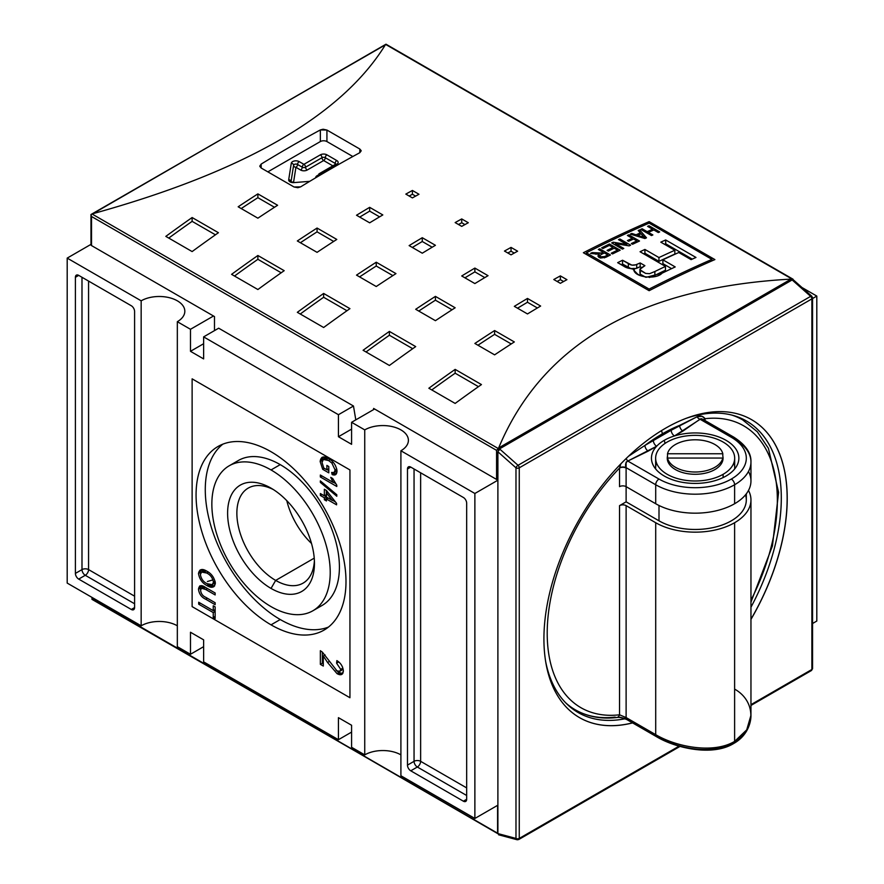 <?xml version="1.0" encoding="UTF-8"?>
<svg xmlns="http://www.w3.org/2000/svg" width="884" height="884" viewBox="0 0 884 884"><rect width="100%" height="100%" fill="white"/><g stroke="black" fill="none" stroke-linecap="round" stroke-linejoin="round"><path stroke-width="1.33" d="M314.229 558.147L275.664 580.412A54.863 31.68 -120 0 1 236.879 514.521A54.863 31.68 -120 0 1 273.41 489.592A54.863 31.68 -120 0 0 248.227 488.101A54.863 31.68 -120 0 0 239.818 532.058A54.863 31.68 -120 0 0 275.664 580.412A54.863 31.68 -120 0 0 303.09 583.131A54.863 31.68 -120 0 0 314.395 560.567A54.863 31.68 60 0 1 275.664 580.412L271.034 588.424A61.405 35.459 -120 0 0 314.461 563.351A61.405 35.459 -120 0 0 271.034 488.145A61.405 35.459 -120 0 0 227.608 513.217A61.405 35.459 -120 0 0 271.034 588.424A61.405 35.459 60 0 1 227.608 513.217A61.405 35.459 60 0 1 271.034 488.145L271.034 488.145A61.405 35.459 60 0 1 314.461 563.351A61.405 35.459 60 0 1 271.034 588.424M286.792 500.664A54.863 31.68 -120 0 0 311.499 543.45A54.863 31.68 -120 0 1 286.792 500.664M271.034 606.623A83.693 48.322 -120 0 0 312.881 610.767A83.693 48.322 -120 0 0 325.71 543.704A83.693 48.322 -120 0 0 271.034 469.945A83.693 48.322 -120 0 0 229.188 465.802A83.693 48.322 -120 0 0 216.359 532.864A83.693 48.322 -120 0 0 271.034 606.623A83.693 48.322 60 0 1 211.851 504.112A83.693 48.322 60 0 1 271.034 469.945A83.693 48.322 60 0 1 330.218 572.456A83.693 48.322 60 0 1 271.034 606.623M229.188 465.802L238.393 460.487A83.693 48.322 60 0 1 280.239 464.63A83.693 48.322 60 0 1 334.914 538.389A83.693 48.322 60 0 1 322.085 605.452L312.881 610.767M280.239 619.529A106.014 61.206 -120 0 0 328.439 627.087A106.014 61.206 60 0 1 280.239 619.529A106.014 61.206 60 0 1 212.293 530.312A106.014 61.206 60 0 1 222.834 444.166A106.014 61.206 -120 0 0 212.293 530.312A106.014 61.206 -120 0 0 280.239 619.529L271.034 624.844A106.014 61.206 60 0 1 201.773 531.428A106.014 61.206 60 0 1 218.028 446.475A106.014 61.206 60 0 1 271.034 451.724A106.014 61.206 60 0 1 340.285 545.141A106.014 61.206 60 0 1 324.041 630.093A106.014 61.206 60 0 1 271.034 624.844A106.014 61.206 60 0 1 196.071 495.007A106.014 61.206 60 0 1 271.034 451.724A106.014 61.206 -120 0 1 345.998 581.561A106.014 61.206 -120 0 1 271.034 624.844M200.602 590.302C201.022 593.705 202.756 596.048 205.795 597.33L215.143 602.722L215.143 604.678L205.685 599.208C201.541 597.33 199.143 594.004 198.491 589.252L199.762 585.915L205.685 587.529L215.143 592.987L215.143 594.943L205.795 589.54L201.43 588.225L200.602 590.302C201.165 587.639 202.889 587.385 205.795 589.54L215.143 594.943L215.143 592.987L205.685 587.529C201.486 584.589 199.088 585.164 198.491 589.252C199.143 594.004 201.541 597.33 205.685 599.208L215.143 604.678L215.143 602.722L205.795 597.33C202.756 596.048 201.022 593.705 200.602 590.302M327.566 662.481L323.301 655.983L323.301 666.05L320.351 664.348L320.351 650.712L322.373 652.138L336.981 670.879L339.876 671.276L340.716 669.365L336.583 663.155L336.87 660.602C340.749 662.989 342.915 666.437 343.368 670.956L341.964 674.337L337.014 673.619L327.566 662.481L337.014 673.619C340.782 675.741 342.904 674.846 343.368 670.956C342.915 666.437 340.749 662.989 336.87 660.602L336.583 663.155L340.716 669.365C340.406 671.586 339.169 672.094 336.981 670.879L322.373 652.138L320.351 650.712L320.351 664.348L323.301 666.05L323.301 655.983L327.566 662.481L329.423 661.409L327.566 662.481M336.793 496.267L320.351 482.388L320.351 480.874L336.793 494.742L336.793 496.267L336.793 494.742L320.351 480.874L320.351 482.388L336.793 496.267M323.765 468.001L326.881 469.802L326.881 465.426L328.782 466.52L328.782 472.841L322.704 469.327L320.141 461.536L321.942 457.382L328.494 458.564C333.401 461.227 336.24 465.415 337.003 471.117L335.555 474.697L332.152 474.564L331.622 472.465L334.064 472.542L335.102 469.99L331.854 463.039L328.583 460.553L323.334 459.459L322.041 462.476L323.765 468.001L322.041 462.476C322.66 458.807 324.837 458.166 328.583 460.553L331.854 463.039L335.102 469.99C334.97 472.421 333.809 473.249 331.622 472.465L332.152 474.564C335.213 475.702 336.837 474.553 337.003 471.117C336.24 465.415 333.401 461.227 328.494 458.564C323.643 455.669 320.859 456.652 320.141 461.536L322.704 469.327L328.782 472.841L328.782 466.52L326.881 465.426L326.881 469.802L323.765 468.001M336.793 485.217L336.793 486.476L320.351 476.984L320.351 475.028L333.157 482.432L330.738 477.382L332.682 478.498L336.793 485.217L332.682 478.498L330.738 477.382L333.157 482.432L320.351 475.028L320.351 476.984L336.793 486.476L336.793 485.217M324.351 497.791L320.351 495.471L320.351 493.526L324.351 495.847L324.351 489.272L326.461 490.487L336.583 503.383L336.583 504.841L326.461 499.007L326.461 500.952L324.351 499.736L324.351 497.791L324.351 499.736L326.461 500.952L326.461 499.007L336.583 504.841L336.583 503.383L326.461 490.487L324.351 489.272L324.351 495.847L320.351 493.526L320.351 495.471L324.351 497.791L326.329 496.653L324.638 495.681L326.329 496.653L324.351 497.791M206.9 585.551C202.215 583.042 199.408 579.031 198.491 573.528L200.138 569.981L206.701 571.086C211.508 573.572 214.392 577.639 215.353 583.274L213.696 586.821L206.9 585.551C211.596 588.468 214.414 587.705 215.353 583.274C214.392 577.639 211.508 573.572 206.701 571.086C202.116 568.335 199.375 569.152 198.491 573.528C199.408 579.031 202.215 583.042 206.9 585.551L208.712 584.512L206.9 585.551M213.243 612.579L198.701 604.192L198.701 602.236L213.243 610.634L213.243 605.772L215.143 606.866L215.143 618.546L213.243 617.452L213.243 612.579L213.243 617.452L215.143 618.546L215.143 606.866L213.243 605.772L213.243 610.634L198.701 602.236L198.701 604.192L213.243 612.579L215.143 611.485L213.243 612.579M190.48 329.29L177.33 321.699L177.33 646.668L177.33 321.699L190.48 329.29L213.497 316.008L190.48 329.29L190.48 351.313L190.48 329.29M190.48 351.313L203.629 358.904L203.629 336.881L218.679 328.196L203.629 336.881L338.439 414.707L203.629 336.881L203.629 358.904L190.48 351.313L203.629 343.721L190.48 351.313M338.439 436.729L338.439 414.707L353.478 406.021L218.679 328.196L353.478 406.021L355.799 419.867L353.478 406.021L338.439 414.707L338.439 436.729L351.589 429.138L338.439 436.729L351.589 444.321L338.439 436.729M351.589 444.321L351.589 422.298L374.595 409.016L351.589 422.298L364.738 429.889L351.589 422.298L351.589 444.321M364.738 754.87L364.738 429.889A25.57 14.763 180 0 1 392.606 426.696A25.57 14.763 180 0 1 408.397 440.331A25.57 14.763 180 0 1 400.905 450.774L400.905 775.754L400.905 450.774L474.874 493.482L400.905 450.774A25.57 14.763 180 0 0 400.905 429.889A25.57 14.763 180 0 0 364.738 429.889L364.738 754.87L351.589 747.278L351.589 725.256L351.589 747.278L364.738 754.87A25.57 14.763 180 0 1 400.905 754.87A25.57 14.763 0 0 0 364.738 754.87M351.589 725.256L338.439 717.664L338.439 739.687L203.629 661.862L203.629 639.839L203.629 661.862L338.439 739.687L351.589 732.096L338.439 739.687L338.439 717.664L351.589 725.256M190.48 632.248L203.629 639.839L190.48 632.248L190.48 654.27L177.33 646.668L190.48 654.27L203.629 646.668L190.48 654.27L190.48 632.248M141.164 300.814L67.195 258.106L90.975 244.371L67.195 258.106L67.195 583.086L67.195 258.106L141.164 300.814A25.57 14.763 180 0 1 169.032 297.621A25.57 14.763 180 0 1 184.822 311.256A25.57 14.763 180 0 1 177.33 321.699A25.57 14.763 180 0 0 177.33 300.814A25.57 14.763 180 0 0 141.164 300.814L141.164 625.795L67.195 583.086L141.164 625.795L141.164 300.814M78.698 579.097A4.652 2.685 60 0 1 75.405 573.407L75.405 277.278A4.652 2.685 60 0 1 76.378 275.156A4.652 2.685 60 0 1 78.698 275.377L131.307 305.753A4.652 2.685 60 0 1 134.589 311.444L134.589 607.573A4.652 2.685 60 0 1 133.628 609.695A4.652 2.685 60 0 1 131.307 609.474L78.698 579.097L131.307 609.474A4.652 2.685 -120 0 0 134.589 607.573L134.589 311.444A4.652 2.685 -120 0 0 131.307 305.753L78.698 275.377A4.652 2.685 -120 0 0 75.405 277.278L75.405 573.407A4.652 2.685 -120 0 0 78.698 579.097L85.273 575.296L78.698 579.097M177.33 625.795A25.57 14.763 0 0 0 141.164 625.795A25.57 14.763 180 0 1 177.33 625.795M474.874 818.462L400.905 775.754L474.874 818.462L497.891 805.169L474.874 818.462L474.874 493.482L497.891 480.2L474.874 493.482L474.874 818.462M463.371 497.471A4.652 2.685 60 0 1 466.664 503.162L466.664 799.291A4.652 2.685 60 0 1 465.691 801.412A4.652 2.685 60 0 1 463.371 801.191L410.762 770.815A4.652 2.685 60 0 1 407.48 765.124L407.48 468.995A4.652 2.685 60 0 1 408.441 466.874A4.652 2.685 60 0 1 410.762 467.095L463.371 497.471L410.762 467.095A4.652 2.685 -120 0 0 407.48 468.995L407.48 765.124A4.652 2.685 -120 0 0 410.762 770.815L463.371 801.191A4.652 2.685 -120 0 0 466.664 799.291L466.664 503.162A4.652 2.685 -120 0 0 463.371 497.471M812.562 623.507L816.805 621.043L816.805 296.074L801.976 287.51L816.805 296.074L816.805 621.043L812.562 623.507M812.562 298.527L816.805 296.074L812.562 298.527M352.827 156.512L326.925 141.562A4.652 2.685 0 0 0 320.351 141.562L267.852 171.861L320.351 141.562L320.351 129.926A1394.897 805.346 120 0 0 261.167 164.093A1394.897 805.346 -60 0 1 320.351 129.926L326.925 130.047L359.81 149.02L326.925 130.047L326.925 141.562L352.827 156.512M328.782 468.708L326.881 469.802L328.782 468.708M328.782 470.564L327.168 469.636L328.782 470.564M324.384 468.354L322.704 469.327L324.384 468.354M322.163 461.304L322.119 460.398L320.141 461.536L322.119 460.398L323.058 457.006L322.163 461.304M336.384 473.857L334.13 473.426L332.152 474.564L334.13 473.426L333.92 472.608L334.13 473.426L336.384 473.857M334.064 472.542L336.031 471.404L336.948 470.023L334.826 471.581M336.793 469.017L335.102 469.99L336.793 469.017M333.157 462.288L331.854 463.039L333.157 462.288M330.163 459.647L328.583 460.553L330.163 459.647M324.516 459.15L327.853 458.21L325.301 458.321L323.334 459.459M335.246 483.305L333.445 482.266L335.246 483.305M322.041 476.012L320.351 476.984L322.041 476.012M334.274 481.78L333.157 482.432L334.274 481.78M321.422 481.78L320.351 482.388L321.422 481.78M322.041 494.499L320.351 495.471L322.041 494.499M326.329 494.697L324.351 495.847L326.329 494.697L326.329 490.41L326.329 494.697M335.412 501.891L332.671 500.311L335.412 501.891M328.152 498.035L326.461 499.007L328.152 498.035M326.748 498.841L324.351 499.736L326.329 498.598L326.329 496.653L326.748 498.841M326.461 492.929L326.461 497.062L332.384 500.477L326.461 492.929L327.776 492.167L326.461 492.929L332.384 500.477L333.699 499.714L332.384 500.477L326.461 497.062L326.461 492.929M325.113 654.945L323.301 655.983L325.113 654.945M323.301 663.774L322.328 663.21L320.351 664.348L322.328 663.21L322.328 652.094L322.328 663.21L323.301 663.774M339.876 671.276L341.843 670.138L342.683 668.216L340.716 669.365L342.683 668.216L342.539 666.967L342.683 668.216L340.572 670.348M339.334 662.525L338.55 662.017L336.583 663.155L338.572 661.851L339.334 662.525M342.771 673.564L338.981 672.481L337.014 673.619L338.981 672.481L336.075 670.271L338.981 672.481L342.771 673.564M200.469 572.39L198.491 573.528L200.469 572.39L201.243 569.594L200.469 572.39M214.569 586.059L209.585 584.81L214.569 586.059M212.293 584.7L213.453 582.18L215.121 581.219L213.453 582.18C212.646 577.838 210.392 574.788 206.679 573.02L201.541 572.07L200.392 574.611C201.154 578.799 203.331 581.805 206.911 583.617L212.293 584.7L215.287 582.18L213.088 583.882M202.745 571.727L206.116 570.766L203.508 570.931L201.541 572.07M208.292 572.081L206.679 573.02C210.392 574.788 212.646 577.838 213.453 582.18C212.668 585.451 210.48 585.926 206.911 583.617C203.331 581.805 201.154 578.799 200.392 574.611C201.11 571.351 203.209 570.832 206.679 573.02L208.292 572.081M200.624 589.838L200.469 588.114L198.491 589.252L200.469 588.114L200.922 585.65L200.624 589.838M202.69 588.114L204.679 586.976L203.397 587.086L201.43 588.225M200.392 603.208L198.701 604.192L200.392 603.208M215.143 609.54L213.243 610.634L215.143 609.54M215.143 616.358L213.243 617.452L215.143 616.358M215.143 611.396L213.53 610.468L215.143 611.396M711.929 259.377A1394.897 805.346 120 0 0 649.132 289.079L586.335 252.824A1394.897 805.346 -60 0 1 649.132 223.122L711.929 259.377L649.132 223.122L649.132 221.63L714.891 259.587A1394.897 805.346 120 0 0 649.132 290.692L649.132 289.079A1394.897 805.346 -60 0 1 711.929 259.377L711.929 260.879L711.929 259.377M609.463 244.006A1394.897 805.346 120 0 0 601.673 247.829L602.921 248.548A1394.897 805.346 -60 0 1 609.319 245.409L612.944 247.498A1394.897 805.346 120 0 0 607.098 250.36L608.347 251.089A1394.897 805.346 -60 0 1 614.192 248.216L617.529 250.15A1394.897 805.346 120 0 0 611.264 253.222L612.524 253.94A1394.897 805.346 -60 0 1 620.17 250.194L609.463 244.006L620.17 250.194A1394.897 805.346 120 0 0 612.524 253.94L611.264 253.222A1394.897 805.346 -60 0 1 617.529 250.15L614.192 248.216A1394.897 805.346 120 0 0 608.347 251.089L607.098 250.36A1394.897 805.346 -60 0 1 612.944 247.498L609.319 245.409A1394.897 805.346 120 0 0 602.921 248.548L601.673 247.829A1394.897 805.346 -60 0 1 609.463 244.006L609.463 245.487L609.463 244.006M632.281 238.293A1394.897 805.346 120 0 0 627.408 240.57L628.657 241.288A1394.897 805.346 -60 0 1 633.53 239.012L636.867 240.945A1394.897 805.346 120 0 0 631.309 243.542L632.557 244.271A1394.897 805.346 -60 0 1 639.508 241.023L628.8 234.835A1394.897 805.346 120 0 0 627.408 235.475L632.281 238.293L627.408 235.475A1394.897 805.346 -60 0 1 628.8 234.835L639.508 241.023A1394.897 805.346 120 0 0 632.557 244.271L631.309 243.542A1394.897 805.346 -60 0 1 636.867 240.945L633.53 239.012A1394.897 805.346 120 0 0 628.657 241.288L627.408 240.57A1394.897 805.346 -60 0 1 632.281 238.293L632.281 239.597L632.281 238.293M652.591 229.243A1394.897 805.346 120 0 0 647.165 231.652L642.16 228.757A1394.897 805.346 120 0 0 640.767 229.376L651.475 235.564A1394.897 805.346 -60 0 1 652.867 234.945L648.414 232.37A1394.897 805.346 -60 0 1 653.84 229.962L658.293 232.536A1394.897 805.346 -60 0 1 659.685 231.928L648.978 225.74A1394.897 805.346 120 0 0 647.585 226.348L652.591 229.243L647.585 226.348A1394.897 805.346 -60 0 1 648.978 225.74L659.685 231.928A1394.897 805.346 120 0 0 658.293 232.536L653.84 229.962A1394.897 805.346 120 0 0 648.414 232.37L652.867 234.945A1394.897 805.346 120 0 0 651.475 235.564L640.767 229.376A1394.897 805.346 -60 0 1 642.16 228.757L647.165 231.652A1394.897 805.346 -60 0 1 652.591 229.243L652.591 230.514L652.591 229.243M675.21 266.935A1394.897 805.346 120 0 0 662.072 273.2L646.105 277.3L637.916 274.394L633.32 269.719L634.259 268.382C630.193 268.957 626.601 268.172 623.485 266.029L617.662 262.67A1394.897 805.346 -60 0 1 622.535 260.239L628.336 263.587C630.9 265.366 633.684 265.664 636.712 264.471L640.171 262.946L644.9 265.675L639.917 269.288L640.701 270.603L645.651 273.41L649.574 273.675L654.878 271.51A1394.897 805.346 -60 0 1 665.464 266.416L640.049 251.741A1394.897 805.346 -60 0 1 644.922 249.443L658.956 257.553A1394.897 805.346 -60 0 1 674.846 250.249L660.801 242.15A1394.897 805.346 -60 0 1 665.685 239.962L695.973 257.454A1394.897 805.346 120 0 0 691.1 259.631L678.757 252.515A1394.897 805.346 120 0 0 662.878 259.808L675.21 266.935A1394.897 805.346 120 0 0 662.072 273.2C655.574 280.46 631.275 276.836 634.259 268.382L631.972 268.824L626.767 267.587L617.662 262.67A1394.897 805.346 -60 0 1 622.535 260.239L631.872 265.134L635.695 264.835L640.171 262.946L644.9 265.675L640.314 268.438L640.027 269.753L645.651 273.41L649.574 273.675L654.878 271.51A1394.897 805.346 -60 0 1 665.464 266.416L640.049 251.741A1394.897 805.346 -60 0 1 644.922 249.443L658.956 257.553A1394.897 805.346 -60 0 1 674.846 250.249L660.801 242.15A1394.897 805.346 -60 0 1 665.685 239.962L695.973 257.454A1394.897 805.346 120 0 0 691.1 259.631L678.757 252.515A1394.897 805.346 120 0 0 662.878 259.808L675.21 266.935M639.651 229.884A1394.897 805.346 120 0 0 638.193 230.536L640.325 232.868A1394.897 805.346 120 0 0 636.06 234.812L631.784 233.453A1394.897 805.346 120 0 0 630.325 234.127L644.911 238.536A1394.897 805.346 -60 0 1 646.491 237.818L639.651 229.884L646.491 237.818A1394.897 805.346 120 0 0 644.911 238.536L630.325 234.127A1394.897 805.346 -60 0 1 631.784 233.453L636.06 234.812A1394.897 805.346 -60 0 1 640.325 232.868L638.193 230.536A1394.897 805.346 -60 0 1 639.651 229.884L639.651 232.127L639.651 229.884M626.855 244.481L613.176 242.216A1394.897 805.346 120 0 0 611.684 242.923L622.402 249.111A1394.897 805.346 -60 0 1 623.795 248.437L615.43 243.608L629.132 245.885A1394.897 805.346 -60 0 1 630.612 245.188L619.894 239A1394.897 805.346 120 0 0 618.502 239.663L626.855 244.481L618.502 239.663A1394.897 805.346 -60 0 1 619.894 239L630.612 245.188A1394.897 805.346 120 0 0 629.132 245.885L615.43 243.608L623.795 248.437A1394.897 805.346 120 0 0 622.402 249.111L611.684 242.923A1394.897 805.346 -60 0 1 613.176 242.216L626.855 244.481L626.855 245.509L626.855 244.481M601.451 253.023L592.147 252.592A1394.897 805.346 120 0 0 590.534 253.41L599.098 254.283L597.893 256.017L599.131 257.465L605.805 257.299A1394.897 805.346 -60 0 1 610.435 254.979L599.717 248.791A1394.897 805.346 120 0 0 598.335 249.487L603.065 252.216A1394.897 805.346 120 0 0 601.451 253.023A1394.897 805.346 -60 0 1 603.065 252.216L598.335 249.487A1394.897 805.346 -60 0 1 599.717 248.791L610.435 254.979A1394.897 805.346 120 0 0 605.805 257.299L600.523 258.04L599.882 255.531L601.33 254.437A1394.897 805.346 -60 0 1 604.313 252.946L607.794 254.946A1394.897 805.346 120 0 0 604.479 256.614L600.523 256.758L600.523 258.04L597.893 256.017L599.098 254.283L590.534 253.41A1394.897 805.346 -60 0 1 592.147 252.592L598.203 253.498L601.451 253.023L601.451 254.371L601.451 253.023M586.335 254.426L586.335 252.824L649.132 289.079L649.132 290.692L583.374 252.725A1394.897 805.346 -60 0 1 649.132 221.63L714.891 259.587A1394.897 805.346 120 0 0 649.132 290.692L583.374 252.725A1394.897 805.346 -60 0 1 649.132 221.63L649.132 223.122A1394.897 805.346 120 0 0 586.335 252.824L586.335 254.426M91.118 214.436L385.347 44.852C341.765 115.484 244.282 171.761 92.919 213.685L92.058 214.005L498.289 448.542L496.576 450.354L498.012 449.525L499.206 450.21L498.012 449.525L498.653 447.934C542.235 343.777 639.718 287.499 791.081 279.101C639.718 287.499 542.235 343.777 498.653 447.934L791.081 279.101L792.484 279.51M92.058 214.005L90.975 214.514L92.058 214.005L498.289 448.542L791.081 279.101L793.025 279.2L385.988 44.2L92.919 213.685C244.282 171.761 341.765 115.484 385.347 44.852L90.975 214.514L90.975 244.824A1.856 1.072 180 0 0 91.516 245.575L214.48 316.571L91.516 245.575L91.516 216.492L496.576 450.354L496.576 479.437L373.612 408.441L496.576 479.437A1.856 1.072 0 0 0 497.891 479.747A1.856 1.072 180 0 1 496.576 479.437L496.576 450.354L91.516 216.492L90.975 214.514L91.516 245.575A1.856 1.072 0 0 1 91.516 244.061M412.408 190.458L418.983 194.259A1394.897 805.346 120 0 0 412.408 197.905L405.833 194.104A1394.897 805.346 -60 0 1 412.408 190.458L418.983 194.259A1394.897 805.346 120 0 0 412.408 197.905L405.833 194.104A1394.897 805.346 -60 0 1 412.408 190.458L412.408 194.259A1390.245 802.661 120 0 0 409.182 196.038A1390.245 802.661 120 0 1 412.408 194.259L412.408 190.458M560.357 275.885L566.931 279.675A1394.897 805.346 120 0 0 560.357 283.322L553.782 279.521A1394.897 805.346 -60 0 1 560.357 275.885L566.931 279.675A1394.897 805.346 120 0 0 560.357 283.322L553.782 279.521A1394.897 805.346 -60 0 1 560.357 275.885L560.357 279.675A1390.245 802.661 120 0 0 557.13 281.455A1390.245 802.661 120 0 1 560.357 279.675L560.357 275.885M511.04 247.41L517.615 251.2A1394.897 805.346 120 0 0 511.04 254.846L504.466 251.056A1394.897 805.346 -60 0 1 511.04 247.41L517.615 251.2A1394.897 805.346 120 0 0 511.04 254.846L504.466 251.056A1394.897 805.346 -60 0 1 511.04 247.41L511.04 251.211A1390.245 802.661 120 0 0 507.814 252.99A1390.245 802.661 120 0 1 511.04 251.211L511.04 247.41M369.667 207.342L382.816 214.934A1394.897 805.346 120 0 0 369.667 222.823L356.517 215.232A1394.897 805.346 -60 0 1 369.667 207.342L382.816 214.934A1394.897 805.346 120 0 0 369.667 222.823L356.517 215.232A1394.897 805.346 -60 0 1 369.667 207.342L369.667 211.132A1390.245 802.661 120 0 0 359.722 217.088A1390.245 802.661 120 0 1 369.667 211.132L369.667 207.342M527.483 298.449L540.632 306.041A1394.897 805.346 120 0 0 527.483 313.942L514.333 306.35A1394.897 805.346 -60 0 1 527.483 298.449L540.632 306.041A1394.897 805.346 120 0 0 527.483 313.942L514.333 306.35A1394.897 805.346 -60 0 1 527.483 298.449L527.483 302.251A1390.245 802.661 120 0 0 517.538 308.196A1390.245 802.661 120 0 1 527.483 302.251L527.483 298.449M474.874 268.084L488.034 275.675A1394.897 805.346 120 0 0 474.874 283.565L461.724 275.974A1394.897 805.346 -60 0 1 474.874 268.084L488.034 275.675A1394.897 805.346 120 0 0 474.874 283.565L461.724 275.974A1394.897 805.346 -60 0 1 474.874 268.084L474.874 271.874A1390.245 802.661 120 0 0 464.94 277.83A1390.245 802.661 120 0 1 474.874 271.874L474.874 268.084M257.885 193.883L277.609 205.265A1394.897 805.346 120 0 0 257.885 218.182L238.161 206.79A1394.897 805.346 -60 0 1 257.885 193.883L277.609 205.265A1394.897 805.346 120 0 0 257.885 218.182L238.161 206.79A1394.897 805.346 -60 0 1 257.885 193.883L257.885 197.685A1390.245 802.661 120 0 0 241.222 208.558A1390.245 802.661 120 0 1 257.885 197.685L257.885 193.883M317.069 228.05L336.793 239.431A1394.897 805.346 120 0 0 317.069 252.349L297.333 240.956A1394.897 805.346 -60 0 1 317.069 228.05L336.793 239.431A1394.897 805.346 120 0 0 317.069 252.349L297.333 240.956A1394.897 805.346 -60 0 1 317.069 228.05L317.069 231.851A1390.245 802.661 120 0 0 300.405 242.724A1390.245 802.661 120 0 1 317.069 231.851L317.069 228.05M494.609 330.55L514.333 341.942A1394.897 805.346 120 0 0 494.609 354.849L474.874 343.456A1394.897 805.346 -60 0 1 494.609 330.55L514.333 341.942A1394.897 805.346 120 0 0 494.609 354.849L474.874 343.456A1394.897 805.346 -60 0 1 494.609 330.55L494.609 334.351A1390.245 802.661 120 0 0 477.946 345.235A1390.245 802.661 120 0 1 494.609 334.351L494.609 330.55M435.425 296.383L455.149 307.776A1394.897 805.346 120 0 0 435.425 320.682L415.701 309.289A1394.897 805.346 -60 0 1 435.425 296.383L455.149 307.776A1394.897 805.346 120 0 0 435.425 320.682L415.701 309.289A1394.897 805.346 -60 0 1 435.425 296.383L435.425 300.184A1390.245 802.661 120 0 0 418.762 311.069A1390.245 802.661 120 0 1 435.425 300.184L435.425 296.383M192.126 217.53L218.425 232.713A1394.897 805.346 120 0 0 192.126 251.575L165.827 236.382A1394.897 805.346 -60 0 1 192.126 217.53L218.425 232.713A1394.897 805.346 120 0 0 192.126 251.575L165.827 236.382A1394.897 805.346 -60 0 1 192.126 217.53L192.126 221.354A1390.245 802.661 120 0 0 168.756 238.072A1390.245 802.661 120 0 1 192.126 221.354L192.126 217.53M257.885 255.498L284.184 270.681A1394.897 805.346 120 0 0 257.885 289.532L231.586 274.349A1394.897 805.346 -60 0 1 257.885 255.498L284.184 270.681A1394.897 805.346 120 0 0 257.885 289.532L231.586 274.349A1394.897 805.346 -60 0 1 257.885 255.498L257.885 259.31A1390.245 802.661 120 0 0 234.503 276.04A1390.245 802.661 120 0 1 257.885 259.31L257.885 255.498M455.149 369.39L481.448 384.573A1394.897 805.346 120 0 0 455.149 403.424L428.851 388.242A1394.897 805.346 -60 0 1 455.149 369.39L481.448 384.573A1394.897 805.346 120 0 0 455.149 403.424L428.851 388.242A1394.897 805.346 -60 0 1 455.149 369.39L455.149 373.203A1390.245 802.661 120 0 0 431.779 389.932A1390.245 802.661 120 0 1 455.149 373.203L455.149 369.39M389.391 331.423L415.701 346.605A1394.897 805.346 120 0 0 389.391 365.468L363.092 350.274A1394.897 805.346 -60 0 1 389.391 331.423L415.701 346.605A1394.897 805.346 120 0 0 389.391 365.468L363.092 350.274A1394.897 805.346 -60 0 1 389.391 331.423L389.391 335.235A1390.245 802.661 120 0 0 366.02 351.965A1390.245 802.661 120 0 1 389.391 335.235L389.391 331.423M461.724 218.934L468.299 222.735A1394.897 805.346 120 0 0 461.724 226.37L455.149 222.58A1394.897 805.346 -60 0 1 461.724 218.934L468.299 222.735A1394.897 805.346 120 0 0 461.724 226.37L455.149 222.58A1394.897 805.346 -60 0 1 461.724 218.934L461.724 222.735A1390.245 802.661 120 0 0 458.498 224.514A1390.245 802.661 120 0 1 461.724 222.735L461.724 218.934M422.276 237.708L435.425 245.299A1394.897 805.346 120 0 0 422.276 253.2L409.126 245.608A1394.897 805.346 -60 0 1 422.276 237.708L435.425 245.299A1394.897 805.346 120 0 0 422.276 253.2L409.126 245.608A1394.897 805.346 -60 0 1 422.276 237.708L422.276 241.509A1390.245 802.661 120 0 0 412.331 247.454A1390.245 802.661 120 0 1 422.276 241.509L422.276 237.708M376.241 262.216L395.966 273.609A1394.897 805.346 120 0 0 376.241 286.515L356.517 275.123A1394.897 805.346 -60 0 1 376.241 262.216L395.966 273.609A1394.897 805.346 120 0 0 376.241 286.515L356.517 275.123A1394.897 805.346 -60 0 1 376.241 262.216L376.241 266.018A1390.245 802.661 120 0 0 359.578 276.902A1390.245 802.661 120 0 1 376.241 266.018L376.241 262.216M323.643 293.455L349.942 308.649A1394.897 805.346 120 0 0 323.643 327.5L297.333 312.317A1394.897 805.346 -60 0 1 323.643 293.455L349.942 308.649A1394.897 805.346 120 0 0 323.643 327.5L297.333 312.317A1394.897 805.346 -60 0 1 323.643 293.455L323.643 297.278A1390.245 802.661 120 0 0 300.262 314.008A1390.245 802.661 120 0 1 323.643 297.278L323.643 293.455M300.626 186.867A1394.897 805.346 -60 0 1 359.81 152.7A1394.897 805.346 120 0 0 300.626 186.867L294.052 186.988L261.167 168.004L294.052 186.988L297.853 187.706L300.626 186.867M261.167 168.004L259.808 166.07L261.167 164.093L261.167 168.004L259.841 166.38L261.167 164.093L261.167 168.004M359.81 149.02L361.169 150.888L359.81 152.7L359.81 149.02L361.136 150.6L359.81 152.7L359.81 149.02M373.612 409.579L373.612 408.441L373.612 409.579M214.48 330.616L214.48 316.571L214.48 330.616M346.959 310.737L323.643 297.278L346.959 310.737M392.861 275.609L376.241 266.018L392.861 275.609M432.188 247.233L422.276 241.509L432.188 247.233M464.94 224.591L461.724 222.735L464.94 224.591M412.717 348.705L389.391 335.235L412.717 348.705M478.476 386.673L455.149 373.203L478.476 386.673M281.2 272.78L257.885 259.31L281.2 272.78M215.442 234.812L192.126 221.354L215.442 234.812M452.044 309.776L435.425 300.184L452.044 309.776M511.217 343.942L494.609 334.351L511.217 343.942M333.677 241.442L317.069 231.851L333.677 241.442M274.493 207.276L257.885 197.685L274.493 207.276M484.786 277.598L474.874 271.874L484.786 277.598M537.395 307.975L527.483 302.251L537.395 307.975M379.579 216.856L369.667 211.132L379.579 216.856M514.256 253.056L511.04 251.211L514.256 253.056M563.572 281.532L560.357 279.675L563.572 281.532M415.624 196.115L412.408 194.259L415.624 196.115M671.575 268.648L662.878 263.62L662.878 259.808L662.878 263.62L671.575 268.648M692.238 259.123L665.685 243.785A1390.245 802.661 120 0 0 664.536 244.293A1390.245 802.661 120 0 1 665.685 243.785L665.685 239.962L665.685 243.785L692.238 259.123M674.846 254.073A1390.245 802.661 120 0 0 658.956 261.366L644.922 253.255A1390.245 802.661 120 0 0 643.674 253.841A1390.245 802.661 120 0 1 644.922 253.255L644.922 249.443L644.922 253.255L658.956 261.366L658.956 257.553L658.956 261.366A1390.245 802.661 120 0 1 674.846 254.073L674.846 250.249L674.846 254.073M654.878 275.322L654.878 271.51L654.878 275.322A1390.245 802.661 120 0 1 665.464 270.228L665.464 266.416L665.464 270.228A1390.245 802.661 120 0 0 654.878 275.322L649.397 277.51M633.441 269.079L636.712 268.283L636.712 264.471L636.712 268.283L640.171 266.747L640.171 262.946L640.171 266.747L641.497 267.52L640.171 266.747L634.259 268.99M633.496 269.079L631.22 268.758L622.535 264.04A1390.245 802.661 120 0 0 621.198 264.714A1390.245 802.661 120 0 1 622.535 264.04L622.535 260.239L622.535 264.04L628.336 267.399L628.336 263.587L628.336 267.399L631.231 268.769M634.259 271.587L634.259 268.382L634.259 271.587M647.165 233.078L647.165 231.652L647.165 233.078M648.978 227.155L648.978 225.74L648.978 227.155M648.414 233.796L648.414 232.37L648.414 233.796M642.16 230.183L642.16 228.757L642.16 230.183M631.784 234.569L631.784 233.453L631.784 234.569M636.06 235.862L636.06 234.812L636.06 235.862M640.325 234.161L640.325 232.868L640.325 234.161M643.132 236.105L644.591 237.531L637.729 235.343A1394.897 805.346 -60 0 1 641.165 233.785L644.591 238.437L644.591 237.531L637.729 235.343A1394.897 805.346 -60 0 1 641.165 233.785L643.132 236.105M637.729 236.359L637.729 235.343L637.729 236.359M628.8 236.282L628.8 234.835L628.8 236.282M636.867 242.249L636.867 240.945L636.867 242.249M613.176 243.785L613.176 242.216L613.176 243.785M619.894 240.47L619.894 239L619.894 240.47M615.43 245.089L615.43 243.608L615.43 245.089M617.529 251.476L617.529 250.15L617.529 251.476M612.944 248.824L612.944 247.498L612.944 248.824M595.849 254.249L595.849 253.178L595.849 254.249M603.065 253.564L603.065 252.216L603.065 253.564M599.717 250.294L599.717 248.791L599.717 250.294M599.098 257.443L599.098 254.283L599.098 257.443M592.147 253.664L592.147 252.592L592.147 253.664M607.794 256.294L607.794 254.946A1394.897 805.346 120 0 0 604.479 256.614L600.523 256.758L599.882 255.531L601.33 254.437A1394.897 805.346 -60 0 1 604.313 252.946L607.794 254.946L607.794 256.294M207.386 581.517L213.033 579.849M95.428 599.385L93.925 599.462L95.428 599.385M497.891 833.38L92.533 599.065L92.533 597.717L91.991 599.374L497.891 833.38M497.902 833.722L92.533 599.065M661.354 430.707A4.652 2.685 60 0 1 662.282 433.878A162.733 93.958 -60 0 1 679.63 425.381L697.001 416.795C700.062 415.303 702.714 415.878 704.957 418.519L705.023 418.707A4.652 2.685 0 0 0 703.852 419.856A4.652 2.685 0 0 1 705.023 418.707A162.733 93.958 -60 0 1 750.958 600.247A162.733 93.958 120 0 0 705.023 418.707L705.023 420.541L704.957 418.519A4.652 2.564 -2.2 0 0 703.752 419.812A4.652 2.564 -2.2 0 1 704.957 418.519L702.018 416.298L697.001 416.795A4.652 3.271 -134.6 0 0 700.139 419.292L674.492 435.945A43.703 25.238 0 0 0 664.26 440.331A43.703 25.238 0 0 0 656.646 446.243A43.703 25.238 0 0 0 652.889 464.597A43.703 25.238 0 0 0 683.752 482.542A43.703 25.238 0 0 0 726.062 476.023A43.703 25.238 0 0 0 737.433 464.597A43.703 25.238 0 0 0 722.228 438.365A43.703 25.238 0 0 0 674.492 435.945A43.703 25.238 180 0 1 730.239 443.127A43.703 25.238 180 0 1 726.062 476.023A43.703 25.238 180 0 1 669.1 478.432A43.703 25.238 180 0 1 656.646 446.243L627.806 461.05C625.618 462.431 625.043 464.641 626.104 467.669L626.115 486.653A4.652 2.685 0 0 0 619.54 486.653L619.54 468.067L620.855 463.835L619.596 467.802A4.652 2.564 177.8 0 1 626.104 467.669L626.115 501.836L619.54 505.637A4.652 2.685 180 0 1 626.115 505.637L626.115 717.576L619.54 714.802A4.652 3.492 83.4 0 1 616.789 717.521L616.789 717.521A4.652 3.492 83.4 0 1 615.032 717.134A167.385 96.643 -60 0 1 565.705 702.835A167.385 96.643 -60 0 0 575.307 709.819C587.44 716.725 601.264 719.3 616.789 717.521C619.231 717.101 622.668 717.819 627.076 719.709L627.076 719.709A4.652 2.685 120 0 1 626.115 717.576L655.707 734.659C676.702 747.124 713.631 754.008 734.615 741.389L746.715 729.864L750.958 715.289L750.958 499.935A55.791 32.211 180 0 1 734.615 522.72A55.791 32.211 180 0 1 655.707 522.72L626.115 505.637L626.115 717.576L619.54 714.802L619.54 505.637L626.115 501.836L626.115 486.653L655.707 503.736A55.791 32.211 0 0 0 734.615 503.736A55.791 32.211 0 0 0 748.483 471.47M662.282 433.878A162.733 93.958 120 0 0 644.933 445.414L679.63 425.381A162.733 93.958 120 0 0 662.282 433.878A162.733 93.958 120 0 0 644.933 445.414L628.48 456.288L644.933 445.414L671.199 430.254A4.652 2.685 -120 0 0 674.492 435.945A43.703 25.238 180 0 0 664.26 440.331L665.066 443.392M664.26 440.331A43.703 25.238 180 0 0 656.646 446.243A4.652 2.685 -120 0 1 653.364 440.552A4.652 2.685 -120 0 0 656.646 446.243L648.226 451.105A4.652 2.685 -120 0 1 644.933 445.414A4.652 2.685 -120 0 0 648.226 451.105L627.806 461.05A4.652 1.923 -108.7 0 1 626.215 458.464A4.652 1.923 -108.7 0 0 627.806 461.05L659 479.062A51.15 29.526 0 0 0 731.322 479.062A51.15 29.526 0 0 0 731.322 437.293A4.652 2.685 120 0 1 734.615 439.193A55.791 32.211 180 0 1 734.615 484.752A55.791 32.211 180 0 0 750.958 461.978L750.958 480.962A55.791 32.211 180 0 1 734.615 503.736L734.615 484.752A55.791 32.211 180 0 1 655.707 484.752L626.104 467.669A4.652 2.564 177.8 0 0 619.596 467.802L619.54 468.067A4.652 2.685 180 0 1 626.115 468.067A4.652 2.685 180 0 0 619.54 468.067A162.733 93.958 120 0 0 547.207 633.198A162.733 93.958 120 0 0 619.54 714.802L619.54 505.637A4.652 2.685 180 0 1 626.115 505.637L655.707 522.72L655.707 734.659C676.702 747.124 713.631 754.008 734.615 741.389C756.251 729.388 756.24 701.178 734.615 689.1M734.615 503.736A55.791 32.211 0 0 1 655.707 503.736L655.707 484.752L655.707 503.736L626.115 486.653A4.652 2.685 0 0 0 619.54 486.653L619.54 468.067A162.733 93.958 120 0 0 547.207 633.198A162.733 93.958 120 0 0 619.54 714.802A4.652 3.492 -96.6 0 1 615.032 717.134M746.306 493.836L746.306 499.935A51.15 29.526 180 0 1 714.736 527.218A51.15 29.526 180 0 1 659 520.82L626.115 501.836L659 520.82A51.15 29.526 0 0 0 718.78 526.135A51.15 29.526 0 0 0 745.532 494.819M750.958 715.289C751.124 721.134 748.405 735.3 733.654 743.521L733.654 743.521A4.652 2.685 -120 0 0 734.615 741.389L734.615 522.72A55.791 32.211 180 0 0 748.483 490.443A55.791 32.211 180 0 1 750.958 499.935M733.819 462.929A39.526 22.818 0 0 1 734.615 469.039A39.526 22.818 0 0 0 734.681 467.669L734.681 458.177A39.526 22.818 0 0 0 710.283 437.094A39.526 22.818 0 0 0 667.21 442.044A39.526 22.818 0 0 0 655.641 458.177A39.526 22.818 0 0 0 680.039 479.261A39.526 22.818 0 0 0 723.112 474.31A39.526 22.818 0 0 0 734.681 458.177M655.641 458.177L655.641 467.669A39.526 22.818 0 0 0 655.707 469.039A39.526 22.818 0 0 1 656.503 462.929M722.814 460.321A27.901 16.111 0 0 0 723.057 458.177A27.901 16.111 0 0 0 722.814 456.034L722.814 453.757A27.901 16.111 0 0 0 714.891 444.508A27.901 16.111 0 0 0 686.227 440.641A27.901 16.111 0 0 0 667.508 453.757L722.814 453.757L722.814 456.034A27.901 16.111 180 0 1 722.814 460.321L722.814 458.045A27.901 16.111 180 0 1 695.155 472.012A27.901 16.111 180 0 1 667.508 458.045A27.901 16.111 0 0 0 695.155 472.012A27.901 16.111 0 0 0 722.814 458.045L667.508 458.045L722.814 458.045L722.814 460.321A27.901 16.111 180 0 1 695.155 474.288A27.901 16.111 180 0 1 667.508 460.321A27.901 16.111 0 0 0 695.155 474.288A27.901 16.111 0 0 0 722.814 460.321M667.508 456.034A27.901 16.111 0 0 0 667.265 458.177A27.901 16.111 0 0 0 667.508 460.321L667.508 453.757A27.901 16.111 180 0 1 686.227 440.641A27.901 16.111 180 0 1 714.891 444.508A27.901 16.111 180 0 1 722.814 453.757L667.508 453.757L667.508 460.321A27.901 16.111 180 0 1 667.508 456.034M679.63 425.381A4.652 2.685 -120 0 0 682.923 431.083L674.492 435.945A4.652 2.685 -120 0 1 671.199 430.254L697.001 416.795A4.652 3.271 -134.6 0 0 700.139 419.292L701.222 418.696L702.924 419.325L700.493 418.883L682.923 431.083A4.652 2.685 -120 0 1 679.63 425.381M750.958 607.231A168.314 97.174 120 0 0 746.439 420.994A168.314 97.174 120 0 0 685.94 418.408A168.314 97.174 120 0 1 775.246 458.277A168.314 97.174 120 0 1 750.958 607.231M740.339 418.541A168.314 97.174 120 0 0 738.891 417.347A168.314 97.174 120 0 1 740.339 418.541M750.958 619.408A172.037 99.328 120 0 0 751.588 419.668A172.037 99.328 120 0 0 665.575 428.188A172.037 99.328 120 0 0 553.185 579.782A172.037 99.328 120 0 0 579.55 717.642A172.037 99.328 120 0 0 632.612 722.902A172.037 99.328 -60 0 1 545.063 619.021A172.037 99.328 -60 0 1 665.575 428.188A172.037 99.328 -60 0 1 778.13 450.387A172.037 99.328 -60 0 1 750.958 619.408M793.423 279.919L811.777 296.195A2.321 0.95 131.6 0 0 810.661 296.35L792.152 279.941L793.799 280.957L792.152 279.941L499.537 448.873L518.046 465.293A2.321 0.95 131.6 0 0 515.98 467.824L515.98 838.419A2.321 1.646 105 0 0 517.018 839.723L498.587 834.783M497.891 451.79L499.537 448.873L497.891 451.79L497.891 833.579L497.891 451.79L515.98 467.824A2.321 0.95 -48.4 0 1 518.046 465.293L810.661 296.35A2.321 0.95 -48.4 0 1 811.877 296.991A2.321 1.337 180 0 1 811.877 298.891L519.262 467.824L519.262 838.419L679.089 746.151L519.262 838.419A2.321 1.337 60 0 1 518.046 839.557A2.321 1.646 -75 0 1 515.98 838.419L497.891 833.579L499.537 834.595L497.891 833.579L515.98 838.419A2.321 1.337 0 0 0 519.262 838.419A2.321 1.337 180 0 1 515.98 838.419L515.98 467.824L497.891 451.79M571.208 707.808A168.314 97.174 120 0 0 572.954 708.471A168.314 97.174 120 0 1 571.208 707.808M545.638 661.42A168.314 97.174 120 0 0 578.125 712.526A168.314 97.174 120 0 0 625.054 718.78A168.314 97.174 -60 0 1 545.638 661.42M317.234 607.673A83.693 48.322 -120 0 0 336.075 542.577A83.693 48.322 -120 0 0 280.239 464.63L271.034 469.945M293.554 182.623L293.753 182.612A4.652 2.685 180 0 1 290.04 181.839A4.652 2.685 0 0 1 288.703 179.695L291.289 163.275A2.321 1.89 8.9 0 1 293.599 165.297L291.035 181.607L293.599 165.297A2.321 1.89 -171.1 0 0 291.289 163.275L288.703 179.695A2.321 1.89 8.9 0 1 291.013 181.585A2.321 1.89 -171.1 0 0 288.703 179.695A4.652 2.685 0 0 0 290.04 181.839A2.321 1.337 -60 0 1 291.654 182.447M192.126 378.838L349.942 469.945L349.942 697.73L192.126 606.623L192.126 378.838M326.925 141.562A4.652 2.685 0 0 0 320.351 141.562L320.351 129.926L323.124 129.23L326.925 130.047L326.925 141.562M335.147 165.286A2.321 1.337 -120 0 1 336.793 164.336L320.351 173.828A2.321 1.337 120 0 0 318.815 175.927A2.321 1.337 -60 0 1 320.351 173.828A2.321 1.337 60 0 0 319.19 173.717L335.633 164.225A2.321 1.337 60 0 1 336.793 164.336A4.652 2.685 0 0 0 336.793 160.545L326.925 154.844A4.652 2.685 0 0 0 320.351 154.844L303.908 164.336A2.321 1.337 -60 0 0 302.273 167.187A2.321 1.337 0 0 0 305.555 167.187A2.321 1.337 -120 0 0 303.908 164.336A2.321 1.337 60 0 1 305.555 167.187A2.321 1.337 60 0 0 307.201 170.026A2.321 1.337 60 0 1 305.555 167.187A2.321 1.337 0 0 1 302.273 167.187L297.554 164.468A2.321 1.337 -60 0 1 295.919 167.308L300.626 170.026A2.321 1.337 120 0 0 302.273 167.187L297.554 164.468A2.321 1.337 -60 0 1 295.919 167.308A2.321 1.89 -171.1 0 1 293.599 165.297A2.321 1.337 180 0 1 295.123 164.148A2.321 1.337 180 0 1 297.554 164.468A2.321 1.337 120 0 1 299.201 161.617L303.908 164.336A2.321 1.337 120 0 0 302.273 167.187A2.321 1.337 120 0 1 300.626 170.026A4.652 2.685 0 0 0 307.201 170.026L323.643 160.545A2.321 1.337 60 0 1 321.997 157.695A2.321 1.337 180 0 1 325.279 157.695A2.321 1.337 -60 0 1 326.925 154.844A2.321 1.337 120 0 0 325.279 157.695A2.321 1.337 120 0 1 323.643 160.545L332.826 165.838L323.643 160.545L307.201 170.026A4.652 2.685 180 0 1 300.626 170.026L295.919 167.308A2.321 1.89 -171.1 0 1 293.599 165.297A2.321 1.337 180 0 1 295.123 164.148A2.321 1.337 180 0 1 297.554 164.468A2.321 1.337 -60 0 1 299.201 161.617A4.652 2.685 180 0 0 294.328 160.987A4.652 2.685 180 0 0 291.289 163.275A4.652 2.685 180 0 1 294.328 160.987A4.652 2.685 180 0 1 299.201 161.617L303.908 164.336L320.351 154.844A4.652 2.685 180 0 1 326.925 154.844L336.793 160.545A4.652 2.685 180 0 1 336.793 164.336L320.351 173.828L321.378 174.424L320.351 173.828A2.321 1.337 -120 0 0 318.704 174.778A2.321 1.337 0 0 0 318.229 176.27A2.321 1.337 0 0 1 318.03 175.728L318.229 175.839M295.919 167.308L293.576 182.192L295.919 167.308M318.052 175.916A2.321 1.337 -120 0 1 317.069 175.728A4.652 2.685 0 0 0 315.71 177.772A4.652 2.685 180 0 1 317.069 175.728L318.107 175.12L317.069 175.728A2.321 1.337 -120 0 0 317.997 175.927M334.837 164.678A2.321 1.337 120 0 0 335.147 163.385A2.321 1.337 180 0 1 335.798 164.115A2.321 1.337 180 0 0 335.147 163.385A2.321 1.337 -60 0 1 336.793 160.545A2.321 1.337 120 0 0 335.147 163.385L325.279 157.695L335.147 163.385A2.321 1.337 120 0 1 334.837 164.678M320.351 154.844A2.321 1.337 60 0 1 321.997 157.695A2.321 1.337 180 0 1 325.279 157.695A2.321 1.337 120 0 1 323.643 160.545A2.321 1.337 60 0 1 321.997 157.695A2.321 1.337 -120 0 0 320.351 154.844M305.555 167.187L321.997 157.695L305.555 167.187M466.664 795.489L417.336 767.014L410.762 770.815L417.336 767.014A4.652 2.685 120 0 0 420.629 761.323L466.664 787.898L420.629 761.323L420.629 472.796L420.629 761.323A4.652 2.685 180 0 0 414.055 761.323L414.055 468.995L414.055 761.323A4.652 2.685 -120 0 0 417.336 767.014A4.652 2.685 120 0 0 420.629 761.323A4.652 2.685 180 0 0 414.055 761.323A4.652 2.685 -120 0 0 417.336 767.014L466.664 795.489M463.371 801.191L466.664 799.291L463.371 801.191M407.48 765.124L414.055 761.323L407.48 765.124M410.762 467.095L407.48 468.995L410.762 467.095M131.307 609.474L134.589 607.573L131.307 609.474M134.589 603.772L85.273 575.296A4.652 2.685 -120 0 1 81.991 569.605L81.991 277.278L81.991 569.605A4.652 2.685 -120 0 0 85.273 575.296A4.652 2.685 -60 0 0 88.566 569.605L88.566 281.079L88.566 569.605A4.652 2.685 0 0 0 81.991 569.605L75.405 573.407L81.991 569.605A4.652 2.685 0 0 1 88.566 569.605L134.589 596.181L88.566 569.605A4.652 2.685 -60 0 1 85.273 575.296L134.589 603.772M78.698 275.377L75.405 277.278L78.698 275.377M280.239 464.63A83.693 48.322 -120 0 0 234.039 463.581M207.375 598.236L205.685 599.208L207.375 598.236M207.475 588.567L205.795 589.54L207.475 588.567M385.711 44.465L791.942 279.001L385.988 44.2M645.773 277.256L640.701 274.416L639.972 273.432L640.447 272.106M639.972 273.432L639.961 272.813M641.696 237.564L641.696 236.581L641.696 237.564M598.822 257.355L599.871 257.332M604.479 257.885L604.479 256.614L604.479 257.885M91.98 597.396L91.98 599.374L93.925 599.462M497.593 805.346L497.593 832.916L497.593 805.346M723.112 477.581L723.112 474.31A39.526 22.818 180 0 1 667.21 474.31A39.526 22.818 180 0 1 667.21 442.044A39.526 22.818 0 0 1 723.112 442.044A39.526 22.818 0 0 1 723.112 474.31M568.777 705.775A167.385 96.643 120 0 0 569.904 706.272M734.615 741.389A4.652 2.685 60 0 1 731.322 743.289C711.94 755.058 677.674 748.615 657.961 736.958A4.652 2.685 120 0 1 655.707 734.659L655.707 522.72A55.791 32.211 180 0 0 734.615 522.72M625.927 718.736L620.071 717.278M731.322 479.062A51.15 29.526 0 0 1 659 479.062L627.806 461.05L626.115 462.122L626.104 467.669L655.707 484.752A4.652 2.685 -60 0 1 659 479.062A4.652 2.685 120 0 0 655.707 484.752A55.791 32.211 180 0 0 734.615 484.752A4.652 2.685 -120 0 0 731.322 479.062A51.15 29.526 0 0 0 731.322 437.293L700.139 419.292L731.322 437.293A4.652 2.685 -60 0 1 733.654 437.072L702.725 419.215M736.913 416.994A167.385 96.643 120 0 0 735.919 416.276M659 505.482L659 520.82L659 505.482M628.369 719.874A4.652 2.685 -60 0 1 626.115 717.576L655.707 734.659A4.652 2.685 -60 0 0 656.668 736.792L627.076 719.709M704.902 421.558L702.924 419.325M751.555 419.646A172.037 99.328 -60 0 1 750.958 619.253A172.037 99.328 -60 0 0 751.555 419.646M810.661 670.613A2.321 1.337 -120 0 0 811.877 669.486L750.958 704.659L811.877 669.486L811.877 298.891A2.321 1.337 -120 0 0 810.661 296.35L792.152 279.941L499.537 448.873L518.046 465.293A2.321 1.337 60 0 1 519.262 467.824A2.321 1.337 180 0 1 515.98 467.824A2.321 1.337 180 0 0 519.262 467.824L519.262 838.419A2.321 1.337 60 0 1 518.786 839.491L679.995 746.416M811.777 296.195L812.562 297.941L812.562 668.536A2.321 1.337 180 0 1 811.877 669.486A2.321 1.337 0 0 0 811.877 667.586M579.517 717.62A172.037 99.328 120 0 0 632.546 722.858A172.037 99.328 -60 0 1 579.517 717.62M290.04 181.839A4.652 2.685 0 0 0 293.753 182.612L309.731 181.342M731.841 415.082A167.385 96.643 -60 0 1 742.693 419.9L757.345 431.801L768.417 448.31L778.594 492.344L772.428 545.969L750.958 602.137M750.958 705.443L811.401 670.547A2.321 1.337 -120 0 0 811.877 669.486L811.877 298.891L519.262 467.824A2.321 1.337 -120 0 0 518.046 465.293L810.661 296.35A2.321 1.337 60 0 1 811.877 298.891A2.321 1.337 180 0 0 812.562 297.941M293.632 182.192L291.002 181.839M319.19 173.717L318.03 175.728M639.917 269.288L639.917 273.101M599.816 255.841L599.816 257.796M737.145 416.696L742.693 419.9M569.76 706.614L575.307 709.819M733.654 743.521C712.438 756.616 675.752 748.173 656.668 736.792M750.958 461.978C751.312 452.995 745.543 444.696 733.654 437.072M517.018 839.723L518.786 839.491M812.562 668.536L811.401 670.547"/></g></svg>
